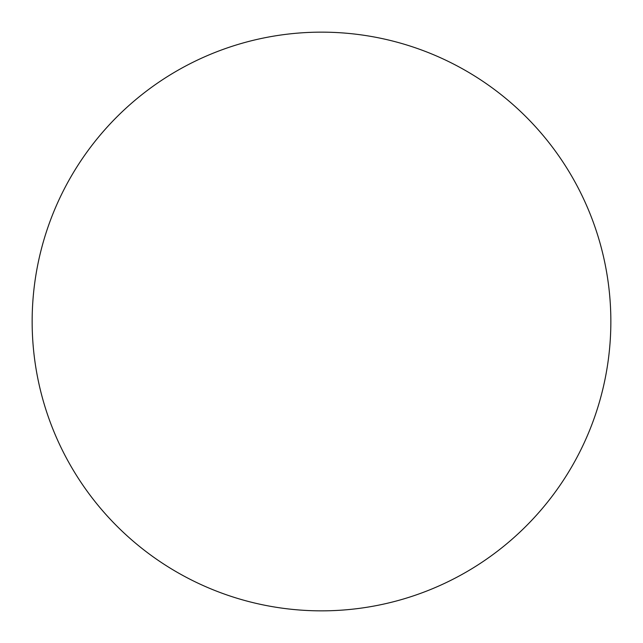 <?xml version="1.0" encoding="UTF-8"?>
<svg xmlns="http://www.w3.org/2000/svg" width="643" height="643" viewBox="0 0 643 643"><rect width="100%" height="100%" fill="white"/><g stroke="black" fill="none" stroke-linecap="round" stroke-linejoin="round"><path stroke-width="0.96" d="M32.15 321.5A289.35 289.35 0 0 0 321.5 610.85A289.35 289.35 0 0 0 610.85 321.5A289.35 289.35 0 0 0 321.5 32.15A289.35 289.35 0 0 0 32.15 321.5"/></g></svg>
